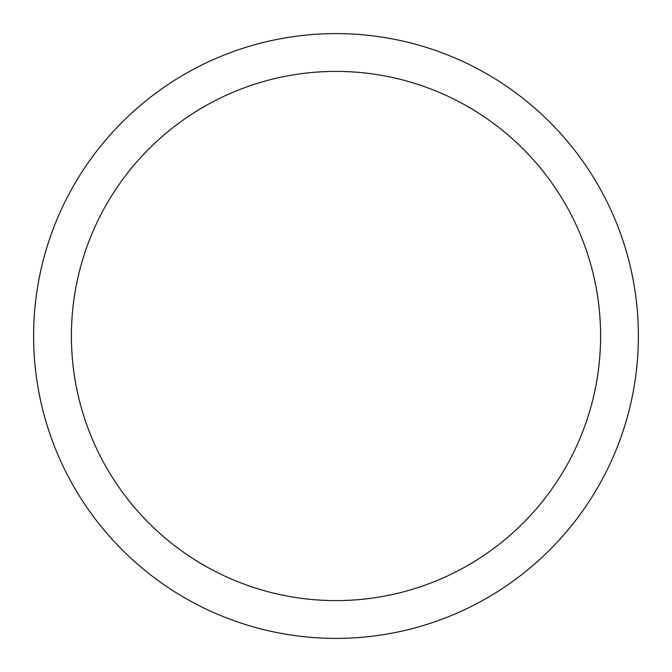 <?xml version="1.0" encoding="UTF-8"?>
<svg xmlns="http://www.w3.org/2000/svg" width="672" height="672" viewBox="0 0 672 672"><rect width="100%" height="100%" fill="white"/><g stroke="black" fill="none" stroke-linecap="round" stroke-linejoin="round"><path stroke-width="0.5" stroke-dasharray="3.36 2.52" d="M638.4 336A302.4 302.4 0 0 1 336 638.4A302.4 302.4 0 0 1 33.6 336A302.4 302.4 0 0 1 336 33.6A302.4 302.4 0 0 1 638.4 336A302.4 302.4 0 0 1 336 638.4A302.4 302.4 0 0 1 33.6 336A302.4 302.4 0 0 0 336 638.4A302.4 302.4 0 0 0 638.4 336A302.4 302.4 0 0 0 336 33.6A302.4 302.4 0 0 0 33.6 336A302.4 302.4 0 0 1 336 33.6A302.4 302.4 0 0 1 638.4 336A302.4 302.4 0 0 0 336 33.6A302.4 302.4 0 0 0 33.6 336A302.4 302.4 0 0 0 336 638.4A302.4 302.4 0 0 0 638.4 336A302.4 302.4 0 0 0 336 33.6A302.4 302.4 0 0 0 33.6 336A302.4 302.4 0 0 0 336 638.4A302.4 302.4 0 0 0 638.4 336"/><path stroke-width="1.01" d="M33.6 336A302.4 302.4 0 0 0 336 638.4A302.4 302.4 0 0 0 638.4 336A302.4 302.4 0 0 0 336 33.6A302.4 302.4 0 0 0 33.6 336M600.6 336A264.6 264.6 0 0 1 336 600.6A264.6 264.6 0 0 1 71.4 336A264.6 264.6 0 0 1 336 71.4A264.6 264.6 0 0 1 600.6 336"/></g></svg>
